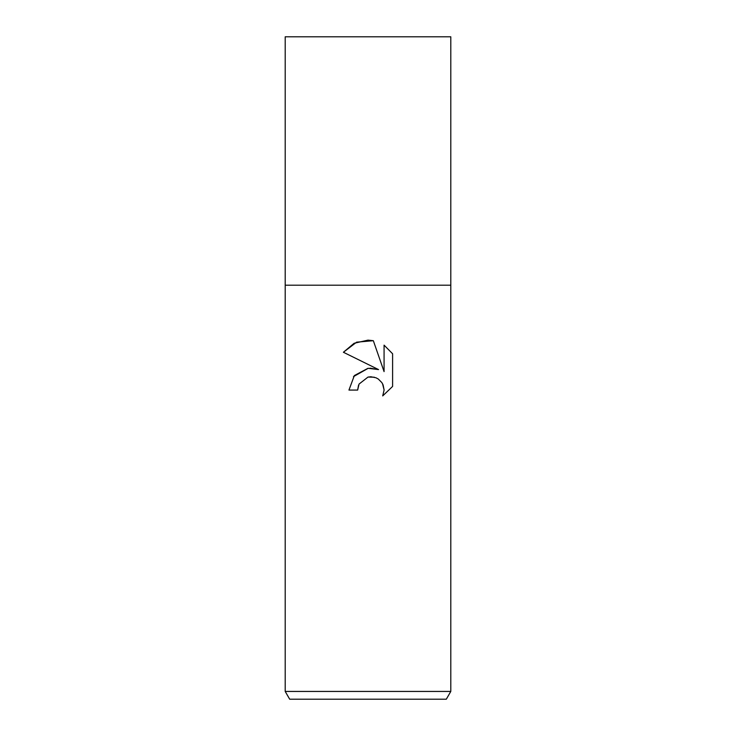 <?xml version="1.0" encoding="UTF-8"?>
<svg xmlns="http://www.w3.org/2000/svg" width="736" height="736" viewBox="0 0 736 736"><rect width="100%" height="100%" fill="white"/><g stroke="black" fill="none" stroke-linecap="round" stroke-linejoin="round"><path stroke-width="1.1" d="M368 377.071L359.048 384.063L357.65 390.071L348.956 390.071L354.347 375.553L368 368.304L378.543 369.582L343.399 352.259L354.108 343.28L368 340.133L373.336 340.704L384.072 371.616L384.072 345.147L392.601 353.768L392.601 386.428L382.711 395.904L384.109 389.988L383.097 384.919L381.855 382.61L378.267 379.012L375.949 377.77L370.88 376.758L368 377.071L374.311 377.209M368 691.435L450.8 691.435L450.8 36.8L285.2 36.8L285.2 285.2L450.8 285.2L285.2 285.2L285.2 691.435L368 691.435M285.2 691.435L289.68 699.2L446.32 699.2L450.8 691.435M357.65 390.071L358.542 385.222M373.336 340.704L356.61 342.166L343.399 352.259M392.601 353.768L384.072 345.147M378.543 369.582L370.006 368.147M368.267 368.267L353.464 376.639M382.518 383.695L384.109 389.988L382.711 395.904L392.601 386.428"/></g></svg>
